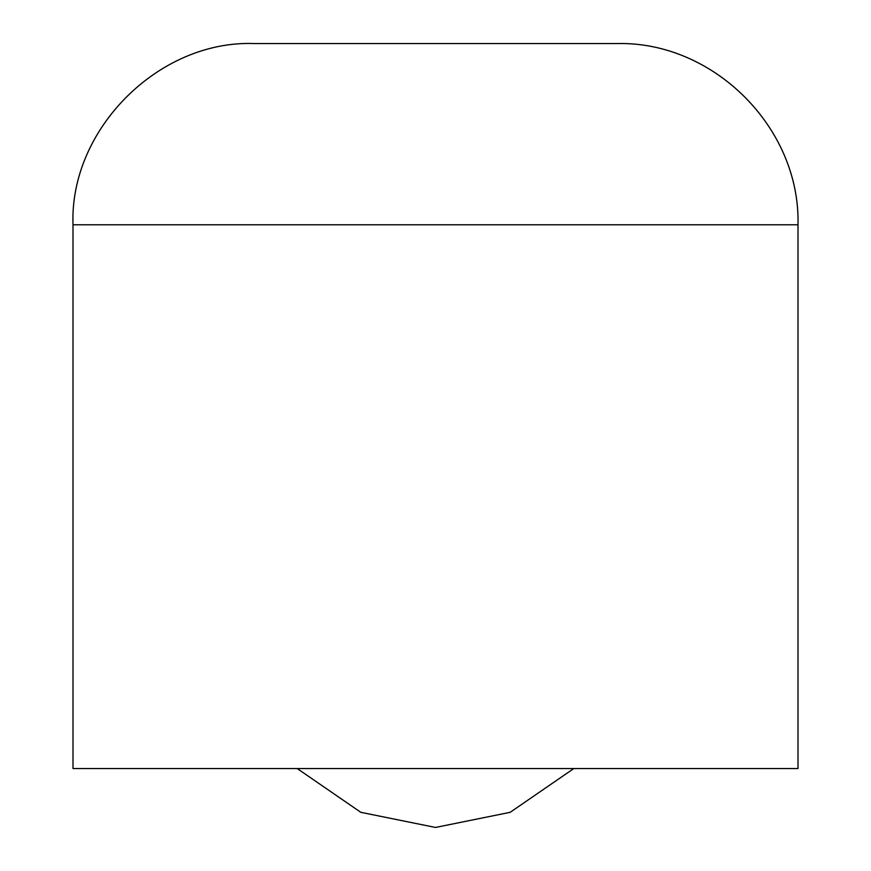 <?xml version="1.0" encoding="UTF-8"?>
<svg xmlns="http://www.w3.org/2000/svg" width="871" height="871" viewBox="0 0 871 871"><rect width="100%" height="100%" fill="white"/><g stroke="black" fill="none" stroke-linecap="round" stroke-linejoin="round"><path stroke-width="1.31" d="M797.999 224.794L797.999 768.549L73.001 768.549L73.001 224.794C69.43 129.322 158.772 39.979 254.256 43.55L616.744 43.55C713.599 41.057 800.493 127.95 797.999 224.794L73.001 224.794M297.196 768.549L360.823 812.316L435.5 827.45L510.177 812.316L573.804 768.549"/></g></svg>
